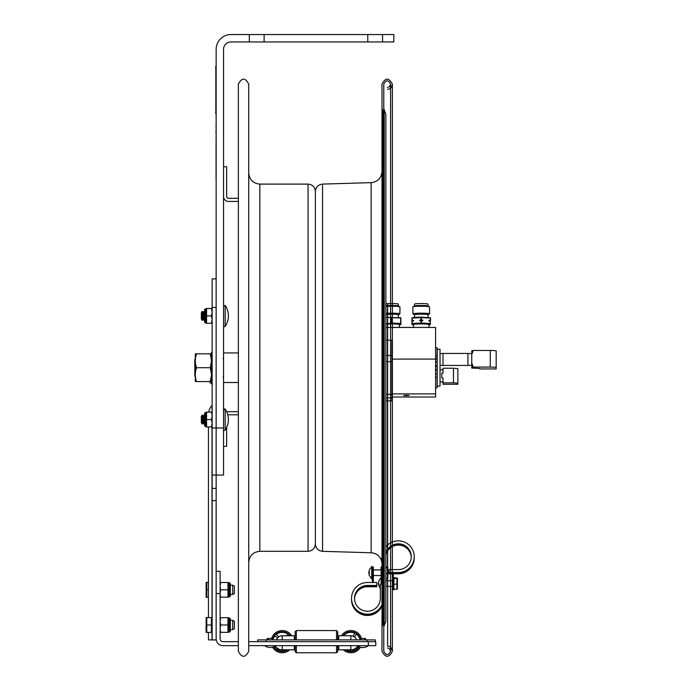 <?xml version="1.0" encoding="UTF-8"?>
<svg xmlns="http://www.w3.org/2000/svg" width="691" height="691" viewBox="0 0 691 691"><rect width="100%" height="100%" fill="white"/><g stroke="black" fill="none" stroke-linecap="round" stroke-linejoin="round"><path stroke-width="1.04" d="M382.002 563.657L381.562 560.842C379.834 555.901 376.362 553.215 371.145 552.774L371.145 182.649C377.77 181.837 381.38 178.105 382.002 171.472M382.002 561.057L381.354 559.563L381.682 558.008M382.918 624.396L382.002 626.832L382.002 108.582L382.918 111.026L382.918 624.396L383.773 622.962L383.773 651.268L383.773 84.155C386.044 79.75 388.325 79.75 390.596 84.155L390.596 650.326M387.478 586.4L387.478 303.651M387.478 400.884L387.478 545.156M387.478 551.029L387.478 567.009M387.478 578.471L387.478 580.768M384.248 109.86L384.248 625.562L383.773 626.832L383.773 108.582L385.854 114.136L385.854 620.44M387.634 586.4L387.634 646.102C390.285 646.344 391.857 648.063 392.367 651.268C388.912 657.953 385.457 657.953 382.002 651.268L382.002 84.155C385.457 77.47 388.912 77.47 392.367 84.155L392.367 650.326M387.634 646.102L387.634 303.643M387.634 400.884L387.634 545.018M387.634 550.796L387.634 567.086M387.634 578.393L387.634 580.768M381.76 558.069L382.002 559.33M382.002 614.904L382.002 605.895A15.884 15.833 0 0 1 351.529 599.624L351.529 599.192A15.884 15.833 0 0 0 382.002 605.463L382.002 605.04A15.884 15.833 0 0 1 351.529 598.769L351.529 598.337A15.884 15.833 0 0 0 382.002 604.608L382.002 119.69M248.734 344.636L248.734 651.268C245.279 657.953 241.824 657.953 238.369 651.268L238.369 84.155C241.824 77.47 245.279 77.47 248.734 84.155L248.734 344.636M315.372 353.369L315.372 543.99C314.932 548.438 312.496 550.882 308.048 551.314L308.048 184.108C312.496 184.54 314.932 186.985 315.372 191.433L315.372 353.369M249.313 34.55L230.949 34.55A14.805 14.805 0 0 0 216.145 49.355L216.145 475.062L216.145 427.971L223.547 427.971L223.547 49.355A7.402 7.402 0 0 1 230.949 41.952L249.313 41.952L249.313 34.55L264.117 34.55L264.117 41.952L249.313 41.952M215.661 639.901L208.44 639.883L216.145 639.978L216.145 475.062L223.547 475.062L223.547 427.971M382.572 34.55L382.572 41.952L367.767 41.952L367.767 34.55L393.827 34.55L393.827 41.952L382.572 41.952M264.117 41.952L367.767 41.952M264.117 34.55L367.767 34.55M226.648 196.538A1.779 1.779 0 0 0 228.419 198.317L238.369 198.317L228.419 198.317A1.779 1.779 0 0 1 226.648 196.538L226.648 166.781L223.547 166.781M228.419 201.418L238.369 201.418L228.419 201.418A4.872 4.872 0 0 1 223.547 196.538M227.814 414.902A1.779 1.779 0 0 1 228.419 414.799L238.369 414.799M223.547 446.334L226.648 446.334L226.648 427.409M228.419 411.698L238.369 411.698L228.419 411.698A4.872 4.872 0 0 0 226.795 411.983M209.546 381.596A13.25 9.372 -0 0 0 212.016 384.256L212.016 383.591M212.016 412.13L212.016 405.453A13.25 13.25 0 0 0 208.656 412.13M212.016 618.333L212.016 426.943M212.146 639.797L212.146 500.604L216.145 500.604M216.145 278.87L212.146 278.87L212.146 500.604M216.145 488.416L212.146 488.416M212.146 307.452L216.145 307.452L216.145 427.971L212.146 427.971M215.661 639.866L216.145 639.857M391.901 400.866L385.854 400.866L391.901 400.884L391.901 340.205L385.854 340.205M440.029 386.114L440.029 349.249L437.213 349.249L437.213 386.174L440.029 386.114M385.854 327.43L435.589 327.43L435.589 359.095L391.901 359.095M406.412 395.684L403.648 395.459L406.412 395.235L409.184 395.459L406.412 395.684M391.901 397.023L435.589 397.023L435.589 359.095M435.589 393.887L391.901 393.887M435.589 362.179L437.066 362.179L437.066 347.728L435.589 347.728M435.589 365.574L437.066 365.574L437.066 366.161L435.589 366.161M435.589 387.884L437.066 387.884L437.213 370.117M437.066 362.179L437.213 353.835M437.213 365.055L437.066 369.97L435.589 369.97M437.213 381.838L437.066 366.61M437.066 366.023L435.589 366.023M398.344 305.966L398.344 304.083A6.737 0.544 180 0 0 391.607 303.539A6.737 0.544 180 0 0 385.854 303.798M385.854 306.424A8.327 0.674 0 0 1 391.607 306.243A8.327 0.674 0 0 1 399.856 306.821L398.327 305.958A6.789 0.553 180 0 0 391.607 305.482A6.789 0.553 180 0 0 385.854 305.742M399.856 306.821A8.327 0.674 0 0 1 399.934 306.916L399.934 313.852A8.327 0.674 180 0 0 391.607 313.178A8.327 0.674 180 0 0 385.854 313.36M398.344 317.394L398.344 314.742A6.737 0.544 180 0 0 391.607 314.189A6.737 0.544 180 0 0 385.854 314.457A6.789 0.553 0 0 1 391.607 314.189A6.789 0.553 0 0 1 398.344 314.811L399.856 313.947A8.327 0.674 180 0 0 399.934 313.852M385.854 323.88L391.607 323.034L400.875 323.518L400.875 318.067L400.875 318.897L400.659 318.041L385.854 317.342M400.875 323.518L400.875 324.347M385.854 324.139A7.8 0.631 0 0 1 394.44 323.975A7.8 0.631 0 0 1 399.407 324.571L399.294 327.43M430.493 318.897L430.493 320.624L430.493 318.067L421.441 317.627L411.957 318.067L411.957 321.22A9.924 0.803 0 0 1 413.529 320.995L411.957 321.22L411.957 321.79M427.962 305.966L427.962 304.083A6.737 0.544 180 0 0 421.225 303.539A6.737 0.544 180 0 0 414.488 304.083L414.488 305.966M429.465 306.821L427.945 305.958A6.789 0.553 180 0 0 421.225 305.482A6.789 0.553 180 0 0 414.496 305.958L412.976 306.821A8.327 0.674 0 0 1 421.225 306.243A8.327 0.674 0 0 1 429.465 306.821A8.327 0.674 0 0 1 429.552 306.916L429.552 313.852A8.327 0.674 180 0 0 421.225 313.178A8.327 0.674 180 0 0 412.89 313.852A8.327 0.674 180 0 0 412.976 313.947L414.488 314.811A6.789 0.553 0 0 1 421.225 314.189A6.789 0.553 0 0 1 427.962 314.811L429.465 313.947A8.327 0.674 180 0 0 429.552 313.852M412.89 313.852L412.89 306.916A8.327 0.674 0 0 1 412.976 306.821M427.962 317.394L427.962 314.742A6.737 0.544 180 0 0 421.225 314.189A6.737 0.544 180 0 0 414.488 314.742L414.488 317.394M411.957 324.347L411.957 322.092M428.921 320.408A9.924 0.803 0 0 1 430.493 320.624L430.493 321.22A9.924 0.803 0 0 0 428.921 320.995L428.921 320.408L430.493 320.322M413.529 320.408A9.924 0.803 0 0 0 411.957 320.624L413.529 320.408L413.529 320.995M411.957 318.897L411.957 320.322M421.441 319.881L422.797 320.114L422.797 320.71L419.653 320.71L419.653 320.114L421.441 319.881L421.441 317.627M411.957 321.263L411.957 323.518L421.225 323.034L430.493 323.518M430.493 321.263L428.921 320.995M419.653 320.114A9.924 0.803 0 0 1 422.797 320.114M419.653 320.71A9.924 0.803 0 0 1 422.797 320.71M413.538 327.43L413.425 324.571A7.8 0.631 0 0 1 421.225 323.932A7.8 0.631 0 0 1 429.016 324.571L428.904 327.43M471.746 365.194L467.928 365.461L467.928 353.438L442.991 353.438L442.991 365.461L440.029 365.254M453.469 382.84L457.857 383.194L457.857 384.282L442.991 384.282L442.991 382.84L453.469 382.84L453.469 368.234L442.991 368.234L442.991 373.045L441.808 373.157L441.834 377.977L441.834 373.097M453.469 368.234L457.857 368.588L457.857 383.194M442.991 382.84L442.991 378.02L441.834 377.977M442.991 369.676L440.029 370.065M479.813 368.458L479.813 368.942L479.813 368.458L471.746 368.078L471.746 363.095L473.3 367.085L471.746 367.422M473.3 350.475L471.746 354.466L471.746 350.821L473.3 350.475L490.256 350.475L490.256 367.085A5.925 0.484 0 0 1 496.181 367.56L496.181 368.942L479.813 368.942M496.181 367.56L496.181 350.959A5.925 0.484 180 0 0 490.256 350.475M496.181 356.452L496.181 352.341M471.746 363.095L471.746 354.466M473.3 367.085L490.256 367.085M195.328 358.836L194.819 359.346L194.819 376.077L195.328 376.586M385.854 554.743A12.922 12.879 180 0 1 411.266 557.343M385.854 554.303A12.922 12.879 180 0 1 411.275 557.127M385.854 553.448A12.922 12.879 180 0 1 411.283 556.696A12.922 12.879 180 0 1 398.361 569.583L388.955 569.583L388.955 572.528L398.361 572.528A15.884 15.833 0 0 0 403.535 541.735A15.884 15.833 0 0 0 385.854 546.935M393.326 572.96L398.361 572.96A15.884 15.833 0 0 0 414.246 557.136L414.246 556.696M385.854 553.888A12.922 12.879 180 0 1 411.283 556.911M388.955 572.528L392.436 572.96M393.913 582.375L393.326 582.694L393.913 582.375L393.913 581.891L393.326 582.375L393.326 572.727L392.436 572.727L392.436 587.143L393.326 587.143L393.326 589.388L392.436 589.388L392.436 587.143M393.326 582.694L393.326 587.143M393.326 573.383L398.361 573.383A15.884 15.833 0 0 0 414.246 557.551A15.884 15.833 0 0 0 414.237 557.343M392.436 573.824L388.955 573.824L388.955 573.383L392.436 573.383M393.326 573.824L398.361 573.824A15.884 15.833 0 0 0 414.246 557.991L414.246 557.551M380.344 585.13L380.344 598.337A12.922 12.879 180 0 1 367.413 611.215A12.922 12.879 180 0 1 354.492 598.337A12.922 12.879 180 0 1 367.413 585.45L376.82 585.45L376.82 582.504L367.413 582.504A15.884 15.833 0 0 0 351.529 598.337M380.344 585.562L380.344 598.337L380.344 584.275L382.002 584.275M354.509 598.976A12.922 12.879 180 0 1 367.413 586.745L376.82 586.745L376.82 585.89L367.413 585.89A12.922 12.879 180 0 0 354.492 598.553M354.5 598.76A12.922 12.879 180 0 1 367.413 586.305L376.82 586.305M380.344 584.707L380.344 598.337M376.82 585.45L376.82 585.89M373.339 568.27L372.449 568.27L372.449 566.94L373.339 566.94L373.339 582.504M372.449 582.504L372.449 568.27L372.449 578.626L371.715 578.954L371.715 566.516L372.449 566.896M381.112 584.275L381.112 566.94L382.002 566.94M382.002 568.27L381.112 568.27M378.374 584.007L378.867 583.489M381.259 577.365L378.867 580.855L378.418 582.858M378.867 580.855L378.374 583.161L378.867 584.828L378.374 584.301L380.344 588.844M378.374 584.301L378.841 584.301M368.847 573.4L369.314 571.811M371.715 566.516L369.296 570.049L368.847 572.079M369.314 570.17L368.83 572.226L369.314 572.485L369.314 573.66L368.83 573.4L369.296 573.4M368.83 573.254L369.288 573.254M369.314 575.456L368.83 573.4M211.524 352.419L211.524 383.004L212.12 383.6L212.146 351.823L211.524 352.419M211.524 353.827L210.28 353.827L211.524 360.667M211.524 360.875L210.28 367.707L211.524 374.548M211.524 374.755L210.28 381.596C211.956 381.596 211.956 381.596 210.28 381.596C211.956 381.596 211.956 381.596 210.28 381.596L196.572 381.596C194.897 381.596 194.897 381.596 196.572 381.596C194.897 381.596 194.897 381.596 196.572 381.596C194.897 376.966 194.897 372.337 196.572 367.707L210.28 367.707M196.572 367.707C194.897 363.086 194.897 358.456 196.572 353.827L195.328 353.827L195.328 381.596M196.572 353.827L210.28 353.827M220.127 629.561L220.74 632.325L227.978 632.325L227.978 617.668L220.74 617.668L220.127 620.423M220.127 622.237L220.74 624.992L227.978 624.992M220.74 624.992L220.127 627.756M220.74 632.325L220.127 632.325M220.127 617.668L220.74 617.668M230.345 624.992L230.345 618.773L229.455 617.884L229.455 632.101L230.345 631.211L230.345 624.992M220.127 594.398L220.74 597.154L227.978 597.154L227.978 582.496L220.74 582.496L220.127 585.26M220.127 587.065L220.74 589.829L227.978 589.829M220.74 589.829L220.127 592.584M220.74 597.154L220.127 597.154M220.127 582.496L220.74 582.496M230.345 589.829L230.345 583.61L229.455 582.72L229.455 596.938L230.345 596.048L230.345 589.829M232.712 629.622L234.353 628.732L234.353 621.261L232.712 620.363L232.712 629.622L230.345 629.622M232.712 620.363L230.345 620.363M212.146 618.333L211.403 618.333M211.403 624.992L211.403 617.59L206.79 617.59L206.79 632.395L211.403 632.395L211.403 624.992L206.79 624.992M206.79 632.395L206.134 632.395L206.134 617.59L206.79 617.59M232.712 594.45L234.353 593.56L234.353 586.089L232.712 585.199L232.712 594.45L230.345 594.45M232.712 585.199L230.345 585.199M208.44 582.427L206.79 582.427L206.79 597.231L208.44 597.231M208.44 589.829L206.79 589.829M206.79 597.231L206.134 597.231L206.134 582.427L206.79 582.427M393.326 588.87L393.913 588.87M393.326 584.836L393.913 584.836L393.326 584.836L393.326 585.623L393.913 585.623L393.326 586.296L393.913 585.925M393.326 578.687L393.913 578.687M393.326 577.633L393.913 577.633L393.326 577.356M393.326 580.63L393.913 580.63L393.326 580.621L393.913 580.604L393.913 579.697L393.326 579.697M393.326 579.447L393.913 579.697M393.326 586.193L393.913 586.193L393.913 587.393L393.326 587.393M393.913 589.812L393.326 589.812L393.913 589.259L396.954 589.259L396.954 584.171L393.913 584.171L393.913 585.623M393.326 588.326L393.913 588.326L393.913 587.393M393.913 588.326L393.326 588.533L393.913 589.259M396.954 584.171L396.954 578.497L393.913 578.497L393.913 577.633L393.326 577.745M396.954 588.672L396.954 589.259M393.326 578.635L393.913 578.635M396.954 577.909L396.954 578.497L396.954 577.909L393.913 577.909M393.913 584.171L393.913 582.694M393.326 583.368L393.913 583.368L393.326 583.368M393.913 580.604L393.913 581.891L393.326 581.891M397.429 578.151L397.429 589.008M393.913 578.497L393.913 579.239L393.326 579.239M393.913 588.931L393.326 588.931L393.326 589.812M387.409 577.685L387.409 567.795L385.854 567.795M387.409 573.565L385.854 573.565M387.409 578.505L385.854 578.505M387.409 566.966L387.409 567.795L387.409 566.966L385.854 566.966M387.858 567.285L387.858 578.194M338.745 645.653L338.745 649.825L350.855 649.825A8.162 8.162 0 0 0 357.765 646.007A8.162 8.162 0 0 1 350.855 649.825L350.855 645.653M282.213 645.653L282.213 649.825A8.162 8.162 0 0 1 275.303 646.007A8.162 8.162 0 0 0 282.213 649.825L294.323 649.825L294.323 645.653M248.734 641.663L375.766 641.663L375.766 645.653L248.734 645.653M360.477 647.217A11.108 11.108 0 0 1 343.323 649.825L350.855 649.825M220.127 571.319L216.145 571.319L220.127 571.319L220.127 593.526L216.145 593.526L216.145 638.838A6.815 6.815 0 0 0 222.951 645.653L238.369 645.653M220.127 593.526L220.127 638.838A2.824 2.824 0 0 0 222.951 641.663L238.369 641.663M357.385 646.56L358.404 647.156A9.329 9.329 0 0 1 346.899 650.11L347.072 649.825M354.82 633.224L353.084 636.161L354.82 633.224A9.329 9.329 0 0 0 343.643 635.746A9.329 9.329 0 0 1 354.82 633.224M338.745 639.892L338.745 635.746L338.745 637.966L338.745 635.746L341.458 635.746A11.108 11.108 0 0 1 361.488 638.441M342.891 635.746A9.924 9.924 0 0 1 360.244 638.441M359.329 646.828A9.924 9.924 0 0 1 345.215 649.825M356.504 639.892A5.917 5.917 0 0 0 350.855 635.746L341.509 635.746L350.855 635.746A5.917 5.917 0 0 1 356.504 639.892A5.934 5.934 0 0 0 354.613 637.067L356.349 634.122A9.329 9.329 0 0 1 359.657 638.57M350.363 635.746A5.934 5.934 0 0 1 353.084 636.161M275.847 646.776L275.018 647.605A9.329 9.329 0 0 1 274.292 646.586M273.411 638.57A9.329 9.329 0 0 1 275.018 635.729L277.437 638.147A5.934 5.934 0 0 0 276.547 639.892M286.739 649.825A9.329 9.329 0 0 1 276.279 648.858L277.108 648.028M272.833 638.441A9.924 9.924 0 0 1 290.177 635.746M287.853 649.825A9.924 9.924 0 0 1 273.74 646.828M276.279 634.468L278.689 636.886L276.279 634.468A9.329 9.329 0 0 1 288.147 634.468L286.877 635.746L288.147 634.468M278.689 636.886A5.934 5.934 0 0 1 282.705 635.746M271.589 638.441A11.108 11.108 0 0 1 291.611 635.746L294.323 635.746L294.323 637.966L295.152 637.966M289.745 649.825A11.108 11.108 0 0 1 272.591 647.217A9.199 9.199 0 0 1 264.713 645.653A9.199 9.199 0 0 0 275.813 645.653M337.709 639.892L337.709 631.747L336.526 630.563L296.335 630.563L296.335 639.892M336.526 645.653L336.526 652.77L337.709 651.587L337.709 645.653M336.526 639.892L336.526 630.563L337.709 631.747M295.152 639.892L295.152 631.747L296.335 630.563L295.152 631.747M336.526 652.77L296.335 652.77L295.152 651.587L295.152 645.653M296.335 652.77L296.335 645.653M282.213 639.892L282.213 635.746L291.559 635.746L282.213 635.746A5.917 5.917 0 0 0 276.564 639.892M294.323 639.892L294.323 635.746L291.559 635.746M375.317 641.663L375.317 639.892L257.752 639.892L257.752 641.663M338.745 637.966L337.709 637.966M225.171 429.992A18.51 18.51 0 0 0 225.171 409.081L225.171 429.992A0.89 0.89 0 0 1 223.547 429.491M201.34 416.448L201.34 422.633L202.161 424.058L202.161 415.023L201.34 416.448M202.161 415.023L202.981 416.448L202.981 422.633L202.161 424.058L201.34 422.633M202.981 416.448L203.802 415.023L203.802 424.058L202.981 422.633L202.161 424.058M225.171 326.333A0.89 0.89 0 0 1 223.547 325.832A0.89 0.89 0 0 0 225.171 326.333A18.51 18.51 0 0 0 225.171 305.431L225.171 326.333A18.51 18.51 0 0 0 225.171 305.431L223.547 305.932L225.171 305.431M201.34 312.79L201.34 318.974L202.161 320.399L202.161 311.365L202.981 312.79L202.981 318.974L202.161 320.399L202.981 318.974L203.802 320.399L203.802 311.365L204.622 312.79L203.802 311.365L202.981 312.79L202.161 311.365L201.34 312.79M204.622 414.945L204.622 413.313L205.693 412.432L205.693 426.641L205.512 412.432L204.622 413.313L204.622 425.751L205.512 426.641L204.622 425.751M204.622 311.296L204.622 309.663L205.693 308.782L205.693 322.991L205.512 308.782L204.622 309.663L204.622 322.101L205.512 322.991L204.622 322.101M206.35 426.943L205.512 426.641M206.574 419.532L211.481 419.532L212.146 423.22L211.481 426.943L212.146 426.943L206.574 426.943L206.574 412.13L212.146 412.13L211.481 412.13L212.146 415.818M211.481 419.532L212.146 415.852M206.35 323.293L205.512 322.991M206.574 315.882L211.481 315.882L212.146 319.57L211.481 323.293L212.146 323.293L206.574 323.293L206.574 308.48L212.146 308.48L211.481 308.48L212.146 312.168M211.481 315.882L212.146 312.202M215.851 113.92L215.851 66.241M216.145 64.168L216.145 115.993M216.058 138.148L216.058 138.658M216.058 140.23L216.058 137.846M216.058 126.211L216.058 124.518M216.058 164.51L216.058 165.555M216.024 130.444L216.024 133.406L216.058 130.444M216.058 165.175L216.058 163.37M216.058 169.295L216.058 172.258M216.145 120.433L216.058 179.66M216.058 166.332L216.024 165.175M216.058 137.984L216.058 138.848M216.058 159.966L216.058 144.566M216.058 127.481L216.024 126.902M216.024 164.087L216.024 163.517L216.024 164.087M315.372 543.929C315.778 548.326 318.171 550.787 322.55 551.323L322.55 184.091C318.171 184.635 315.778 187.097 315.372 191.493M248.734 173C249.399 179.746 253.096 183.452 259.842 184.108L259.842 551.314C253.096 551.971 249.399 555.676 248.734 562.422M212.146 384.49L212.146 405.116M212.016 631.66L212.016 639.857M385.854 397.921L391.901 397.921M391.901 355.485L385.854 355.485M391.901 394.397L385.854 394.397M385.854 361.661L391.901 361.661M437.066 356.003L435.589 356.003M435.589 358.871L437.066 358.871M435.589 377.217L437.066 377.217M435.589 373.745L437.066 373.745M391.382 317.627L391.382 323.077M391.832 323.077L391.832 317.627M400.659 318.041L400.659 323.492M399.389 324.856A8.551 0.7 180 0 0 391.607 323.872A8.551 0.7 180 0 0 385.854 324.053M412.173 320.296L412.173 318.041M430.268 318.041L430.268 320.296M421.441 323.077L421.441 320.823M430.268 321.237L430.268 323.492M421 317.627L421 319.881M421 320.823L421 323.077M429.007 324.856A8.551 0.7 180 0 0 421.225 323.872A8.551 0.7 180 0 0 413.434 324.856M412.173 323.492L412.173 321.237M398.361 572.528L398.361 572.96M398.361 573.824L398.361 573.383M367.413 586.745L367.413 586.305M367.413 585.45L367.413 585.89M228.272 632.325L228.859 632.101L228.859 617.884L230.345 618.773M228.272 597.154L228.859 596.938L228.859 582.72L229.455 582.72M393.326 587.359L393.913 587.359M393.326 589.76L393.913 589.76M368.363 641.663L368.363 645.653A9.199 9.199 0 0 1 357.256 645.653M367.025 641.663L367.025 639.892M266.044 641.663L266.044 639.892M350.855 639.892L350.855 635.746M215.549 67.865L216.145 67.865M215.549 112.288L216.145 112.288M387.478 87.55L389.525 86.634L390.596 84.155L390.596 303.539M387.478 647.873L389.525 648.789L390.596 651.268L390.596 586.4M390.596 580.768L390.596 573.824M390.596 569.583L390.596 547.687M390.596 542.884L390.596 400.884M383.773 651.268C386.044 655.673 388.325 655.673 390.596 651.268M384.248 625.562L385.854 621.287M387.634 89.32C390.285 89.079 391.857 87.36 392.367 84.155L392.367 303.539M392.367 651.268L392.367 586.4M392.367 580.768L392.367 573.824M392.367 569.583L392.367 546.572M392.367 542.038L392.367 397.023M382.918 111.026L383.773 112.46M322.55 551.323L371.145 552.774M322.55 184.091L371.145 182.649M259.842 551.314L308.048 551.314M259.842 184.108L308.048 184.108M208.44 426.943L208.44 617.59M208.44 632.395L208.44 639.883M216.145 475.062L212.146 475.062M400.875 324.615L399.389 324.908M385.854 317.316L400.875 317.808M411.957 317.808C413.935 317.514 412.674 317.264 421.225 317.143L430.493 317.808M430.493 324.615L429.007 324.908M413.443 324.908L411.957 324.615M471.746 353.706L467.928 353.438M440.029 353.645L442.991 353.438M467.928 365.461L442.991 365.461M440.029 381.881L442.991 381.933M223.547 382.494L238.369 382.494M223.547 352.928L238.369 352.928M223.107 358.456L223.547 358.016M223.107 376.966L223.547 377.407M385.854 586.4L392.436 586.4M385.854 580.768L392.436 580.768M369.296 575.422L371.715 578.954M373.339 575.551L381.112 575.551M373.339 569.928L381.112 569.928M228.272 617.668L228.859 617.884M228.859 632.101L230.345 631.211M228.272 582.496L228.859 582.72M228.859 596.938L229.455 596.938M211.403 631.66L212.146 631.66M205.978 628.395L206.134 625.588L206.134 628.551M206.134 618.03L206.134 623.662M206.134 590.416L206.134 593.379M206.134 582.867L206.134 588.49M393.326 577.348L393.913 577.348M338.745 635.746L341.509 635.746M364.822 639.166L365.548 638.441L365.548 639.892L365.548 638.441L360.071 638.441L360.071 639.892M272.28 639.166L273.005 638.441L267.521 638.441L268.246 639.166L267.521 638.441C266.856 638.752 266.856 639.235 267.521 639.892L266.89 639.529M360.797 639.166L360.071 638.441L365.548 638.441M273.005 639.892L273.005 638.441L267.521 638.441M224.057 408.778L225.171 409.081L223.547 409.59M204.622 416.448L203.802 415.023M204.622 422.633L203.802 424.058L202.981 422.633M203.802 320.399L204.622 318.974L203.802 320.399L202.981 318.974M205.512 412.432L206.35 412.13M205.512 308.782L206.35 308.48"/></g></svg>
